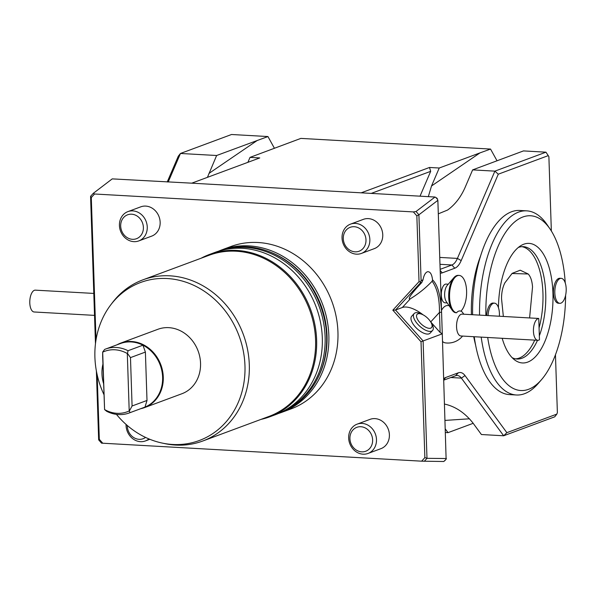 <?xml version="1.0" encoding="UTF-8"?>
<svg xmlns="http://www.w3.org/2000/svg" width="596" height="596" viewBox="0 0 596 596"><rect width="100%" height="100%" fill="white"/><g stroke="black" fill="none" stroke-linecap="round" stroke-linejoin="round"><path stroke-width="0.89" d="M529.606 317.921L532.533 286.937C532.094 280.91 530.641 276.589 528.19 273.989L520.226 270.204L512.165 273.355L504.872 282.847C502.681 287.183 501.564 292.427 501.527 298.581L503.352 316.446M499.366 316.223A12.501 5.662 93.2 0 0 494.434 303.148A12.501 5.662 93.2 0 0 488.064 315.589M554.824 292.949A12.501 5.662 93.2 0 0 559.8 303.319A12.501 5.662 93.2 0 0 560.91 303.148A12.501 5.662 93.2 0 0 566.2 289.939A12.501 5.662 93.2 0 0 561.208 278.354A12.501 5.662 93.2 0 0 554.824 292.949M486.671 315.507A12.501 5.662 -86.8 0 1 493.041 303.066L494.434 303.148M559.8 303.319L558.415 303.245A12.501 5.662 -86.8 0 1 553.461 290.446A12.501 5.662 -86.8 0 1 559.815 278.28L561.208 278.354M498.45 307.655A59.876 27.118 -86.8 0 1 521.001 245.559A59.876 27.118 -86.8 0 1 552.805 304.675A59.876 27.118 -86.8 0 1 514.572 359.865A59.876 27.118 -86.8 0 1 502.19 338.297M565.246 282.921A87.523 39.641 93.2 0 0 550.063 229.013A87.523 39.641 93.2 0 0 507.352 229.885A87.523 39.641 93.2 0 0 485.882 315.47M487.692 337.485A87.523 39.641 93.2 0 0 541.6 379.555A87.523 39.641 93.2 0 0 565.604 295.273M94.533 315.381L34.151 311.984A10.944 4.954 -86.8 0 1 29.8 301.069A10.944 4.954 -86.8 0 1 35.119 290.14L93.803 293.426M541.6 379.555L538.277 383.414A92.216 41.765 -86.8 0 1 516.374 394.992A92.216 41.765 -86.8 0 1 481.195 337.12M479.557 315.113A92.216 41.765 -86.8 0 1 526.73 210.85A92.216 41.765 -86.8 0 1 547.195 224.811L550.063 229.013M538.762 318.458L539.469 339.772A10.944 4.954 93.2 0 1 537.786 340.301L460.917 335.98A10.944 4.954 -86.8 0 1 456.566 325.058A10.944 4.954 -86.8 0 1 461.885 314.129A10.944 4.954 -86.8 0 1 462.146 314.129L538.762 318.458A10.944 4.954 93.2 0 0 533.442 329.379A10.944 4.954 93.2 0 0 537.786 340.301M526.73 210.85L519.772 210.463A92.216 41.765 93.2 0 0 472.606 314.718M474.237 336.725A92.216 41.765 93.2 0 0 509.424 394.597L516.374 394.992M167.23 181.974L178.293 156.197L180.461 153.47L168.199 182.026M216.631 155.504L267.947 136.551L231.531 134.502L180.461 153.47L216.631 155.504L207.43 177.355M420.202 283.137L421.104 280.567L423.004 279.859L421.752 282.564L420.202 283.137L395.52 310.032L423.108 340.957L421.022 341.784L392.838 310.188L419.033 281.655L416.85 215.871L413.378 211.923L416.03 211.505L435.005 197.03L191.748 183.173L259.759 157.925L250.022 157.381L300.861 138.399L490.545 149.067L479.989 152.889L431.534 185.959L428.323 196.65M250.022 157.381L247.899 162.328M479.989 152.889L439.237 168.012L431.534 185.959M440.146 269.34L451.902 264.982A19.377 8.776 93.2 0 0 457.415 258.411L494.889 171.141L472.628 169.89L523.459 150.915L545.958 152.181L548.253 155.631L498.286 174.188L461.192 260.586A22.506 10.192 -86.8 0 1 454.785 268.215L442.284 272.856A22.506 10.192 -86.8 0 1 440.273 273.169M472.628 169.89L464.925 187.837C460.611 197.447 454.822 204.853 447.574 210.053L438.306 213.837M460.857 311.186A13.976 6.332 93.2 0 0 456.491 312.803A18.759 8.493 -86.8 0 1 449.637 293.076A18.759 8.493 -86.8 0 1 459.129 275.419A18.759 8.493 -86.8 0 1 466.579 290.394A18.759 8.493 -86.8 0 1 460.857 311.186M456.491 312.803L455.098 312.602A18.759 8.493 -86.8 0 1 452.029 309.987L446.292 301.576A9.38 4.247 -86.8 0 1 447.194 285.447L453.839 277.729A18.759 8.493 -86.8 0 1 458.294 275.374L459.129 275.419M452.029 309.987A18.759 8.493 -86.8 0 1 453.839 277.729M191.748 183.173L112.234 178.882L93.252 193.357L94.511 193.998L91.292 197.567L96.016 339.891M95.472 343.743L90.577 196.322L93.252 193.357M444.549 460.917L446.121 459.255L443.782 461.498L421.648 461.177L101.536 443.148L98.66 439.863L96.373 370.943M498.286 174.188L494.889 171.141L545.958 152.181M361.481 192.717L429.493 167.469L430.685 171.328L371.144 193.439M439.237 168.012L429.493 167.469M274.443 148.307L267.947 136.551M497.049 160.823L490.545 149.067M443.774 378.646A22.506 10.192 -86.8 0 1 445.756 377.477L458.257 372.835A22.506 10.192 -86.8 0 1 465.007 375.577L506.861 432.666L556.828 414.116L554.742 416.813L503.665 435.78L481.404 434.529L472.71 422.668C464.567 412.611 455.202 406.412 444.616 404.081M421.752 282.564C411.948 293.001 407.917 298.507 409.646 299.065L410.339 298.782C418.422 293.85 425.686 287.995 432.145 281.223L432.554 279.867C431.854 274.19 430.178 271.478 427.518 271.724C425.38 272.521 423.875 275.233 423.004 279.859M420.016 196.181L430.685 171.328M448.267 284.203L446.084 284.083A9.38 4.247 93.2 0 0 441.316 293.202A9.38 4.247 93.2 0 0 445.033 302.805L447.216 302.932M449.012 305.569A18.759 18.759 0 0 0 447.268 305.554A18.692 8.463 93.2 0 0 441.509 310.374M442.537 341.433A18.692 8.463 93.2 0 0 445.167 342.842A18.759 18.759 0 0 0 462.563 336.07M551.352 230.995L548.886 156.688L548.253 155.631M556.828 414.116L557.379 412.618L555.457 354.762M506.861 432.666L503.665 435.78L461.386 378.117A19.377 8.776 93.2 0 0 457.296 375.48A19.377 8.776 93.2 0 0 455.575 375.756L443.819 380.121M480.614 255.907A76.586 34.687 93.2 0 0 471.429 314.651M473.738 336.703A76.586 34.687 93.2 0 0 475.601 345.047M446.121 459.255L442.284 333.834L440.131 332.486L439.468 312.393C439.557 298.417 437.121 288.024 432.145 281.223M430.699 321.907A25.635 11.346 -137.5 0 1 430.714 321.929L439.468 312.393L441.569 312.207L442.284 333.834L423.108 340.957L426.982 458.331L446.419 458.525M421.648 461.177L424.866 457.609L426.982 458.331L424.315 461.289M424.866 457.609L421.022 341.784M473.179 423.309L448.013 432.651L445.45 429.15M448.013 432.651L445.562 432.51M97.17 374.869L99.309 439.304L98.668 439.878M99.309 439.304L102.78 443.245M91.292 197.567L90.585 196.315M413.378 211.923L94.511 193.998M416.85 215.871L418.906 214.776L421.104 280.567M416.03 211.505L418.921 214.784L437.859 200.338L437.121 198.312L435.81 197.485L437.494 199.273M419.033 281.655L420.403 281.945M392.838 310.188L395.52 310.032L402.337 307.499A25.635 11.346 -137.5 0 1 423.138 314.852M430.714 321.929L440.131 332.486M414.153 313.563L411.687 316.252A12.501 5.535 42.5 0 0 416.157 327.815A12.501 5.535 42.5 0 0 429.06 333.849A12.501 5.535 42.5 0 0 430.111 333.157L432.577 330.475A12.501 5.535 -137.5 0 1 431.526 331.167A12.501 5.535 -137.5 0 1 418.623 325.133A12.501 5.535 -137.5 0 1 414.153 313.563A12.501 5.535 -137.5 0 1 421.782 314.144L423.071 314.822A9.797 4.336 -137.5 0 1 430.565 321.698A9.797 4.336 -137.5 0 1 430.707 328.15A9.797 4.336 -137.5 0 1 417.714 319.709A9.797 4.336 -137.5 0 1 423.071 314.822M218.397 251.244A86.591 75.729 69.6 0 1 221.63 249.947A86.591 75.729 69.6 0 1 325.49 313.243A86.591 75.729 69.6 0 1 281.908 412.29A86.591 75.729 69.6 0 1 278.608 413.423M221.63 249.947L230.726 246.573A86.591 75.729 69.6 0 1 331.86 301.382A86.591 75.729 69.6 0 1 290.997 408.916L281.908 412.29M432.554 279.867C437.732 284.836 440.735 295.564 441.562 312.058L437.859 200.338M435.81 197.485L435.005 197.03M270.599 252.235A85.504 74.783 69.6 0 1 323.71 313.787A85.504 74.783 69.6 0 1 317.519 378.602M430.565 321.698L431.348 322.92A12.501 5.535 -137.5 0 1 432.577 330.475M279.874 412.857A86.435 75.595 -110.4 0 0 321.751 314.613A86.435 75.595 -110.4 0 0 219.723 250.841M279.584 412.991L279.777 412.916A86.435 75.595 -110.4 0 0 320.529 371.971A86.435 75.595 -110.4 0 0 323.278 314.047A86.435 75.595 -110.4 0 0 277.207 255.289A86.435 75.595 -110.4 0 0 219.611 250.864L219.417 250.938M103.935 394.567A84.289 73.718 69.6 0 1 110.849 304.735A84.289 73.718 69.6 0 1 183.613 281.446A84.289 73.718 69.6 0 1 241.693 344.101A84.289 73.718 69.6 0 1 162.209 443.074A84.289 73.718 69.6 0 1 116.414 414.362M110.849 304.735L112.51 302.552A85.966 75.185 69.6 0 1 142.854 279.859A85.966 75.185 69.6 0 1 245.962 342.7A85.966 75.185 69.6 0 1 202.7 441.033A85.966 75.185 69.6 0 1 164.898 443.64L162.209 443.074M142.854 279.859L209.136 255.252A85.966 75.185 69.6 0 1 312.244 318.093A85.966 75.185 69.6 0 1 268.982 416.425L202.7 441.033M201.113 258.232A86.591 75.729 69.6 0 1 209.412 254.485A86.591 75.729 69.6 0 1 313.272 317.78A86.591 75.729 69.6 0 1 269.69 416.827A86.591 75.729 69.6 0 1 260.951 419.405M209.412 254.485L215.096 252.369A86.591 75.729 69.6 0 1 318.949 315.671A86.591 75.729 69.6 0 1 275.374 414.719L269.69 416.827M126.061 424.419A15.63 13.671 -110.4 0 0 145.417 440.936A15.63 13.671 -110.4 0 0 148.911 438.917M127.313 425.514A12.754 11.153 -110.4 0 0 133.549 437.449A12.754 11.153 -110.4 0 0 145.536 437.412M361.385 253.434L374.288 248.644A15.63 13.671 -110.4 0 0 382.759 234.779A15.63 13.671 -110.4 0 0 363.404 219.343L350.508 224.133A15.63 13.671 -110.4 0 0 343.132 243.54A15.63 13.671 -110.4 0 0 361.385 253.434A15.63 13.671 -110.4 0 0 369.855 239.562A15.63 13.671 -110.4 0 0 350.508 224.133M138.779 240.918L151.682 236.128A15.63 13.671 -110.4 0 0 160.153 222.263A15.63 13.671 -110.4 0 0 140.805 206.827L127.902 211.617A15.63 13.671 -110.4 0 0 120.526 231.025A15.63 13.671 -110.4 0 0 138.779 240.918A15.63 13.671 -110.4 0 0 147.257 227.054A15.63 13.671 -110.4 0 0 127.902 211.617M368.023 453.452L380.918 448.661A15.63 13.671 -110.4 0 0 389.397 434.789A15.63 13.671 -110.4 0 0 370.041 419.353L357.138 424.143A15.63 13.671 -110.4 0 0 349.763 443.558A15.63 13.671 -110.4 0 0 368.023 453.452A15.63 13.671 -110.4 0 0 376.493 439.58A15.63 13.671 -110.4 0 0 357.138 424.143M365.989 239.905A12.754 11.153 -110.4 0 0 348.6 228.074A12.754 11.153 -110.4 0 0 349.323 249.821A12.754 11.153 -110.4 0 0 365.989 239.905M143.39 227.389A12.754 11.153 -110.4 0 0 125.994 215.566A12.754 11.153 -110.4 0 0 126.717 237.305A12.754 11.153 -110.4 0 0 143.39 227.389M372.627 439.923A12.754 11.153 -110.4 0 0 355.238 428.092A12.754 11.153 -110.4 0 0 355.961 449.838A12.754 11.153 -110.4 0 0 372.627 439.923M117.025 344.801A34.382 30.076 69.6 0 1 120.712 343.102L157.97 329.268A34.382 30.076 69.6 0 1 200.547 363.225A34.382 30.076 69.6 0 1 181.907 393.74L144.642 407.567A34.382 30.076 69.6 0 1 140.745 408.685M129.205 410.942L127.306 353.54A32.266 28.221 -110.4 0 0 102.691 352.154L104.591 409.556A32.266 28.221 -110.4 0 0 129.205 410.942L130.084 412.626L144.999 407.09A34.076 29.8 69.6 0 1 144.143 407.418L129.228 412.961A34.076 29.8 69.6 0 1 106.706 411.315L104.583 409.586L102.654 356.05L102.676 352.042L104.658 349.412A34.076 29.8 69.6 0 1 105.507 349.077A34.076 29.8 69.6 0 1 128.028 350.724L142.943 345.188A34.076 29.8 69.6 0 1 162.619 377.186A34.076 29.8 69.6 0 1 144.999 407.09L147.003 400.452L145.394 352.072L142.943 345.188A34.076 29.8 69.6 0 0 120.429 343.534L105.507 349.077M130.084 412.626A34.076 29.8 69.6 0 1 129.228 412.961M120.712 343.102A34.382 30.076 69.6 0 1 163.282 377.052A34.382 30.076 69.6 0 1 144.642 407.567M103.562 383.519A34.076 29.8 69.6 0 1 102.922 364.178M128.028 350.724L127.484 353.443L130.479 357.615L132.081 405.988L147.003 400.452M130.479 357.615L145.394 352.072M132.081 405.988L129.392 410.979M518.341 247.452A56.27 25.486 -86.8 0 1 523.318 246.662A56.27 25.486 -86.8 0 1 544.148 277.959A56.27 25.486 -86.8 0 1 539.335 335.853M537.518 340.286A56.27 25.486 -86.8 0 1 517 359.023A56.27 25.486 -86.8 0 1 512.143 357.682M521.925 246.67A56.27 25.486 -86.8 0 1 539.067 327.845M534.731 340.13A56.27 25.486 -86.8 0 1 515.615 358.859M528.19 273.989L511.986 273.504M208.928 173.443L257.383 140.373M461.192 260.586L457.415 258.411L439.751 257.42M454.785 268.215L451.902 264.982L439.982 264.311M450.822 377.521L461.386 378.117L465.007 375.577M455.575 375.756L458.257 372.835M442.284 272.856L440.183 270.495M443.804 379.6L445.756 377.477M445.16 420.403L469.492 418.794M410.339 298.782L402.337 307.499M463.792 314.226A18.759 18.759 0 0 0 461.118 310.918M320.529 371.971C338.118 331.205 317.139 274.704 277.207 255.289M149.827 439.297L145.417 440.936"/></g></svg>
